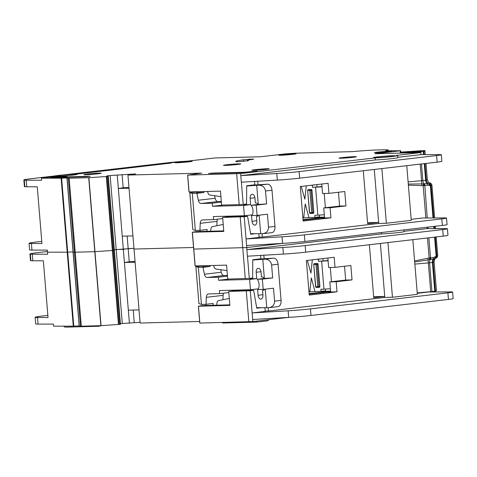 <?xml version="1.0" encoding="UTF-8"?>
<svg xmlns="http://www.w3.org/2000/svg" width="477" height="477" viewBox="0 0 477 477"><rect width="100%" height="100%" fill="white"/><g stroke="black" fill="none" stroke-linecap="round" stroke-linejoin="round"><path stroke-width="0.72" d="M414.71 151.889L414.322 151.936A58.623 2.558 175.3 0 1 414.191 151.99L401.187 153.069M411.621 152.431L416.469 152.008M403.733 153.004L407.865 152.753M409.147 152.425L408.02 152.068L414.68 151.579A58.623 2.558 175.3 0 1 414.686 151.608A58.623 2.558 175.3 0 1 414.686 151.626M411.621 152.378L407.859 152.7M420.076 151.662L420.034 151.167A63.99 2.79 -4.7 0 1 419.295 151.662L416.463 151.96M420.034 151.167A63.99 2.79 -4.7 0 0 419.993 151.078L400.775 152.413M406.959 152.586L401.205 153.069M407.364 152.568L407.352 152.151L407.918 152.533M414.704 151.889L414.68 151.579M246.692 186.018L258.784 185.195C262.583 185.356 264.83 187.288 265.534 190.979L266.601 203.929L256.256 205.134L257.097 215.413L267.448 214.203L268.509 227.153C268.402 230.963 266.44 233.152 262.63 233.712L250.58 233.664M250.944 185.237L267.591 184.164A6.195 3.81 83.3 0 1 267.68 184.164A6.195 3.81 83.3 0 1 272.003 190.228L274.979 226.402A6.195 3.81 83.3 0 1 271.878 232.651L262.63 233.712M256.918 216.379L256.459 216.433L256.847 221.161A3.923 2.415 83.3 0 1 254.885 225.12A3.923 2.415 83.3 0 1 254.754 225.132A3.923 2.415 83.3 0 1 252.011 221.286L251.486 214.918L244.373 215.747L243.532 205.468L250.646 204.639L244.206 204.794M230.319 216.796L230.266 216.117M217.584 219.176A4.126 2.54 -96.7 0 0 217.035 221.364L216.868 225.74M214.614 195.713L215.139 198.277A4.126 2.54 -96.7 0 0 217.906 201.532L221.328 201.443M266.601 203.929L258.218 204.442A6.809 4.192 -96.7 0 0 255.344 202.868L254.956 198.14A3.923 2.415 83.3 0 0 252.083 194.312A3.923 2.415 83.3 0 0 250.121 198.271L250.646 204.639M258.218 204.442L251.105 205.271A6.809 4.192 83.3 0 1 251.951 215.55L257.097 215.413M256.459 216.433A6.809 4.192 -96.7 0 0 256.692 216.415A6.809 4.192 -96.7 0 0 258.701 215.228M220.934 196.625L209.838 195.021A3.303 2.033 83.3 0 1 207.942 192.845L207.543 191.468M244.981 204.192A2.457 1.509 83.3 0 1 244.123 204.806A2.457 1.509 83.3 0 1 244.039 204.812M222.932 205.068L212.486 206.285L243.532 205.468M217.906 201.532L201.091 203.494L212.229 203.202L221.388 202.135M203.84 191.563L204.025 192.475L196.912 193.304L198.325 200.239L215.139 198.277M217.035 221.364L200.221 223.325L199.952 230.302L207.066 229.473L206.994 231.303M222.741 218.579L213.583 219.647L202.445 219.939A4.126 2.54 83.3 0 0 202.308 219.945A4.126 2.54 83.3 0 0 200.221 223.325M244.373 215.747L213.326 216.564L213.583 219.647M245.852 215.574A2.457 1.509 83.3 0 1 246.335 216.373M210.619 231.208L210.906 228.9A3.303 2.033 83.3 0 1 212.438 226.635L223.224 224.452M196.912 193.304L192.303 193.429L195.343 230.421L199.952 230.302L200.06 231.482M212.486 206.285L212.229 203.202M201.091 203.494A4.126 2.54 83.3 0 1 198.325 200.239M256.256 205.134L251.105 205.271M256.709 185.374L258.278 204.442M196.816 192.022L189.786 192.619L192.303 193.429M204.025 192.475L196.87 192.666L196.792 191.748M195.343 230.421L192.827 229.61L189.786 192.619M259.16 215.175L260.692 233.784M303.014 219.653L324.503 217.148L318.451 217.303L318.421 216.957M318.451 217.303L308.78 217.53M308.19 217.572L308.524 217.548M318.678 216.928L318.708 217.297M302.853 217.715L303.718 217.691M309.323 189.5A0.823 0.507 83.3 0 1 309.352 189.494A0.823 0.507 83.3 0 1 309.382 189.494L310.449 189.554A0.823 0.507 83.3 0 1 311.022 190.365L310.42 190.418L310.449 189.554A0.823 0.65 88.5 0 0 309.865 190.454L311.696 212.647L313.818 212.45A0.823 0.507 83.3 0 1 313.407 213.279A0.823 0.507 83.3 0 1 313.377 213.285L312.465 213.392M308.363 189.613A0.823 0.507 83.3 0 1 308.38 189.607A0.823 0.507 83.3 0 1 308.41 189.607A0.823 0.65 88.5 0 0 307.832 190.508L310.42 190.418M311.415 189.441A0.823 0.507 83.3 0 1 311.994 190.251L311.022 190.365L312.846 212.563A0.823 0.507 83.3 0 1 312.745 213.147A0.823 0.507 83.3 0 1 312.435 213.392A0.823 0.507 83.3 0 1 312.405 213.398A0.823 0.65 -91.5 0 1 311.696 212.647L309.656 212.7L307.653 190.496A0.823 0.817 65.7 0 1 308.41 189.607L310.449 189.554M322.017 186.829L312.518 187.354L321.987 186.525M308.917 217.518L303.694 217.9L305.25 203.929L308.917 217.518L314.987 217.363L314.82 215.306L324.312 214.781M315.053 184.82L312.352 185.297L312.518 187.354M317.044 186.823L316.877 184.772M314.987 217.363L319.512 216.832L319.375 215.163M311.994 190.251L313.818 212.45M302.853 217.679L303.724 217.655M312.352 185.297L310.527 185.344M306.24 185.845L304.863 199.177L301.231 186.429M309.484 212.694L309.656 212.7A0.823 0.65 -91.5 0 0 310.324 213.452L309.484 212.694L307.653 190.496L308.142 189.679L309.352 189.494M364.744 188.349L365.901 202.421M57.95 176.257A10.732 0.471 -4.7 0 0 69.875 175.429A10.732 0.471 -4.7 0 0 77.053 174.397A10.732 0.471 -4.7 0 0 74.764 174.296A10.732 0.471 -4.7 0 0 62.833 175.119A10.732 0.471 -4.7 0 0 55.66 176.156A10.732 0.471 -4.7 0 0 57.95 176.257M375.715 157.684A10.732 0.471 -4.7 0 0 387.64 156.861A10.732 0.471 -4.7 0 0 394.819 155.824A10.732 0.471 -4.7 0 0 392.523 155.723A10.732 0.471 -4.7 0 0 380.598 156.551A10.732 0.471 -4.7 0 0 373.419 157.583A10.732 0.471 -4.7 0 0 375.715 157.684M253.716 170.325A8.669 0.376 175.3 0 1 251.868 170.241A8.669 0.376 175.3 0 1 257.663 169.407A8.669 0.376 175.3 0 1 267.299 168.745A8.669 0.376 175.3 0 1 269.147 168.822A8.669 0.376 175.3 0 1 263.352 169.657A8.669 0.376 175.3 0 1 253.716 170.325M225.341 165.406A8.669 0.376 175.3 0 1 223.492 165.322A8.669 0.376 175.3 0 1 229.288 164.487A8.669 0.376 175.3 0 1 238.917 163.82A8.669 0.376 175.3 0 1 240.772 163.903A8.669 0.376 175.3 0 1 234.97 164.738A8.669 0.376 175.3 0 1 225.341 165.406M280.649 155.275A8.669 0.376 175.3 0 1 278.801 155.192A8.669 0.376 175.3 0 1 284.596 154.357A8.669 0.376 175.3 0 1 294.231 153.689A8.669 0.376 175.3 0 1 296.08 153.773A8.669 0.376 175.3 0 1 290.284 154.608A8.669 0.376 175.3 0 1 280.649 155.275M376.335 152.759A8.669 0.376 175.3 0 1 374.487 152.682A8.669 0.376 175.3 0 1 380.282 151.841A8.669 0.376 175.3 0 1 389.912 151.179A8.669 0.376 175.3 0 1 391.766 151.257A8.669 0.376 175.3 0 1 385.965 152.091A8.669 0.376 175.3 0 1 376.335 152.759M85.765 174.737A8.669 0.376 175.3 0 1 83.91 174.654A8.669 0.376 175.3 0 1 89.712 173.819A8.669 0.376 175.3 0 1 99.341 173.151A8.669 0.376 175.3 0 1 101.196 173.234A8.669 0.376 175.3 0 1 95.394 174.069A8.669 0.376 175.3 0 1 85.765 174.737M176.8 162.764A8.669 0.376 175.3 0 1 174.952 162.681A8.669 0.376 175.3 0 1 180.747 161.846A8.669 0.376 175.3 0 1 190.377 161.178A8.669 0.376 175.3 0 1 192.231 161.262A8.669 0.376 175.3 0 1 186.429 162.097A8.669 0.376 175.3 0 1 176.8 162.764M340.912 158.251A8.669 0.376 175.3 0 1 339.058 158.167A8.669 0.376 175.3 0 1 344.859 157.332A8.669 0.376 175.3 0 1 354.489 156.665A8.669 0.376 175.3 0 1 356.343 156.748A8.669 0.376 175.3 0 1 350.541 157.583A8.669 0.376 175.3 0 1 340.912 158.251M237.379 161.757L248.386 160.707A25.186 1.097 175.3 0 1 247.271 160.475A25.186 1.097 175.3 0 1 252.566 159.36L253.782 159.103L249.882 159.187L243.473 159.795A36.741 1.604 -4.7 0 0 235.745 161.423A36.741 1.604 -4.7 0 0 237.379 161.757M375.155 157.887L375.321 159.944A13.624 0.596 175.3 0 0 389.208 158.913A13.624 0.596 -4.7 0 0 397.866 157.643L397.693 155.591A13.624 0.596 -4.7 0 1 389.733 156.784A13.624 0.596 -4.7 0 1 375.155 157.887L240.682 173.568L187.688 175.101L201.741 173.121L127.943 175.059L135.73 173.914L110.127 175.53L106.896 175.906L108.291 176.323L107.086 176.478L88.889 177.688L69.147 178.213A8.258 0.358 175.3 0 1 68.324 178.225L67.013 178.195A8.258 0.358 -4.7 0 0 67.382 178.058A8.258 0.358 -4.7 0 0 61.611 178.189L41.433 178.183L41.6 180.234L26.211 180.211A20.642 0.9 -4.7 0 1 24.279 180.133A20.642 0.9 -4.7 0 1 23.85 179.99A20.642 0.9 -4.7 0 1 31.697 178.631L54.169 176.013M61.611 178.189L67.692 252.184A8.258 0.358 -4.7 0 1 73.041 251.975A8.258 0.358 -4.7 0 0 67.692 252.184L47.515 252.172L47.688 254.229L32.293 254.205A20.642 0.9 -4.7 0 1 30.361 254.128A20.642 0.9 -4.7 0 1 29.932 253.979A20.642 0.9 -4.7 0 1 37.784 252.625L47.461 251.498M258.838 233.76L259.136 237.403L246.054 238.929L282.044 236.807A20.642 0.9 -4.7 0 0 304.362 234.887L441.815 218.86A12.384 0.543 -4.7 0 0 446.526 218.043L447.068 224.619A12.384 0.543 175.3 0 1 442.358 225.436L304.904 241.463A20.642 0.9 175.3 0 1 282.587 243.383L246.591 245.506L246.764 247.563L282.551 243.389L246.764 247.563L193.686 249.083L195.069 265.939L226.563 265.117L227.714 279.093L249.298 278.389L247.474 256.197M127.943 175.059L134.025 249.054L193.555 247.485L134.025 249.054L140.107 323.042L199.636 321.48M127.138 236.049L128.176 248.618L133.965 248.32L114.325 249.739L116.209 249.519L122.297 323.513L120.407 323.728M108.285 176.329L114.373 250.312L94.798 251.689L75.229 252.202A8.258 0.358 175.3 0 1 74.412 252.214L73.059 252.202L79.182 326.179M41.767 241.368L36.902 241.934A20.642 0.9 -4.7 0 0 29.055 243.294A20.642 0.9 -4.7 0 0 31.416 243.514L41.94 243.532L37.278 186.805L26.748 186.787A20.642 0.9 175.3 0 1 24.822 186.71A20.642 0.9 175.3 0 1 24.393 186.567L23.85 179.99M255.147 233.718L250.681 234.243L247.575 216.343L244.23 216.731L246.591 245.506M241.392 182.208L243.216 204.4L246.561 204.007L246.692 185.732L254.807 184.79L254.533 181.433M223.749 230.862L196.339 231.583L192.297 232.233L223.791 231.411L222.646 217.434L244.23 216.731M247.575 216.343L227.469 216.868L222.646 217.434M236.67 173.807L239.204 204.639L221.632 205.098L220.481 191.122L188.987 191.945L187.658 175.101M239.204 204.639L243.216 204.4M240.682 173.568L240.79 175.631L276.785 173.515A20.642 0.9 -4.7 0 0 299.103 171.595L436.616 155.556A12.384 0.543 -4.7 0 0 441.326 154.739A12.384 0.543 -4.7 0 0 439.86 154.608L421.054 154.608L397.836 157.321M240.217 216.969L245.285 278.628M52.816 176.854L52.774 176.395A13.624 0.596 -4.7 0 1 61.885 175.077A13.624 0.596 -4.7 0 1 77.024 174.033L170.933 163.08A12.796 0.56 175.3 0 1 170.832 163.021A12.796 0.56 175.3 0 1 188.105 161.077L214.763 157.97L260.567 156.766L285.651 153.838L294.387 153.26L352.038 151.644A46.651 2.033 175.3 0 1 365.931 150.541A8.258 0.358 175.3 0 1 368.84 150.356A49.542 2.158 175.3 0 1 387.753 149.856A8.258 0.358 175.3 0 1 388.254 149.939A8.258 0.358 175.3 0 1 388.254 149.951A46.651 2.033 175.3 0 1 385.684 150.768L400.638 150.75L375.083 153.755L420.887 152.557L421.054 154.608M330.937 217.828L320.759 218.09L320.723 217.679L324.539 217.584L323.746 207.924L339.588 206.076L345.95 205.909L344.77 191.521L328.927 193.364L328.098 183.293L300.295 186.537L303.133 221.066L330.937 217.828L330.108 207.751L345.95 205.909M323.746 207.924L330.108 207.751M339.588 206.076L338.455 192.255M321.784 184.033L322.565 193.537L328.927 193.364M363.301 170.742L367.654 223.713L378.649 222.431L374.29 169.46L378.732 223.457L262.338 237.033L262.064 233.73M420.887 152.557L396.137 155.442A13.624 0.596 -4.7 0 1 397.693 155.591M411.18 219.325L422.443 218.013L445.059 217.911A12.384 0.543 -4.7 0 1 446.526 218.043M41.433 178.183L55.684 176.52A13.624 0.596 -4.7 0 1 52.774 176.395M375.321 159.944L240.849 175.625M258.039 184.784L257.747 181.242M208.509 173.527L244.135 172.591L257.067 171.082L244.963 172.221L212.39 173.073L208.509 173.527M57.663 177.14L66.72 176.085L63.662 176.162L50.729 177.671L86.361 176.734L90.236 176.281L57.663 177.14L57.693 177.492M122.088 174.63L123.173 187.783L118.338 188.493L129.023 188.212M117.253 175.339L123.334 249.334L116.209 249.519L110.127 175.53M79.122 325.964A8.258 0.358 -4.7 0 0 73.78 326.173L67.692 252.184L47.515 252.172L47.348 250.115L31.953 250.091A20.642 0.9 175.3 0 1 29.592 249.87L29.055 243.294M406.768 165.674L411.263 220.35L386.37 223.254L378.732 223.457M259.112 237.117L262.338 237.033M184.808 161.315A12.384 0.543 -4.7 0 0 169.413 162.574L63.393 174.934M441.326 154.739L441.863 161.315A12.384 0.543 175.3 0 1 437.153 162.132L299.639 178.171A20.642 0.9 175.3 0 1 277.322 180.091L241.332 182.208L240.79 175.631L241.326 182.208M386.37 223.254L381.874 168.578M320.759 218.09L303.056 220.159M367.57 222.717L378.649 222.431M320.723 217.679L324.515 217.238M118.338 188.493L122.255 236.181L132.946 235.9M128.963 187.479L123.173 187.783M212.414 173.425L212.39 173.073M370.832 262.338L371.988 276.41M73.78 326.173L53.603 326.167L53.43 324.11L38.041 324.086A20.642 0.9 175.3 0 1 35.68 323.859L35.137 317.283A20.642 0.9 -4.7 0 0 37.498 317.509L48.028 317.527L43.359 260.8L32.835 260.782A20.642 0.9 175.3 0 1 30.904 260.704A20.642 0.9 175.3 0 1 30.474 260.561L29.932 253.979M288.633 317.378L252.846 321.552L199.768 323.078L198.438 306.228M140.047 322.309L122.297 323.513M108.291 176.323L120.454 324.306L101.052 325.672L81.311 326.196A8.258 0.358 175.3 0 1 80.494 326.208L79.146 326.196M47.849 315.363L42.984 315.929A20.642 0.9 -4.7 0 0 35.137 317.283M264.92 307.754L265.218 311.398L252.136 312.918L288.132 310.801A20.642 0.9 -4.7 0 0 310.449 308.881L447.897 292.848A12.384 0.543 -4.7 0 0 452.607 292.037A12.384 0.543 -4.7 0 0 451.147 291.9L428.525 292.007L417.262 293.319M261.229 307.713L256.763 308.231L253.657 290.332L250.312 290.726L252.846 321.552M249.298 278.389L252.649 278.002L252.774 259.726L260.895 258.778L260.615 255.422M229.831 304.851L202.421 305.572L198.384 306.222L229.878 305.399L228.727 291.423L250.312 290.726M253.657 290.332L233.551 290.863L228.727 291.423M192.386 232.233L193.775 249.089L246.764 247.563L246.871 249.626L282.867 247.503A20.642 0.9 -4.7 0 0 305.185 245.583L442.698 229.544A12.384 0.543 -4.7 0 0 447.408 228.733A12.384 0.543 -4.7 0 0 445.941 228.596L427.136 228.602L403.918 231.309M246.299 290.964L248.833 321.79M337.018 291.817L326.84 292.085L326.805 291.674L330.627 291.572L329.828 281.913L345.67 280.065L352.032 279.898L350.851 265.51L335.009 267.358L334.18 257.288L306.377 260.531L309.215 295.06L337.018 291.817L336.19 281.746L352.032 279.898M329.828 281.913L336.19 281.746M345.67 280.065L344.537 266.249M327.866 258.021L328.647 267.525L335.009 267.358M369.383 244.737L373.735 297.702L384.73 296.42L380.378 243.455L384.814 297.445L268.42 311.022L268.146 307.725M427.028 227.225L427.136 228.602M381.29 232.555L381.403 233.933L246.931 249.62M403.947 231.625A13.624 0.596 -4.7 0 1 403.947 231.637A13.624 0.596 -4.7 0 1 395.296 232.901A13.624 0.596 175.3 0 1 381.403 233.933M264.121 258.772L263.835 255.237M120.454 324.306L114.373 250.312L94.798 251.689L75.229 252.202A8.258 0.358 175.3 0 1 74.412 252.214L73.059 252.202L66.977 178.213M135.045 261.474L129.255 261.778L128.176 248.618L123.334 249.334L129.422 323.323M195.159 265.945L192.356 232.233M133.22 310.044L134.258 322.613M452.607 292.037L453.15 298.614A12.384 0.543 175.3 0 1 448.44 299.425L310.986 315.458A20.642 0.9 175.3 0 1 288.668 317.378L252.679 319.501M412.849 239.669L417.345 294.345L392.452 297.249L384.814 297.445M265.194 311.105L268.42 311.022M447.408 228.733L447.951 235.31A12.384 0.543 175.3 0 1 443.24 236.121L305.721 252.16A20.642 0.9 175.3 0 1 283.41 254.08L247.414 256.203L246.871 249.626L247.414 256.203M392.452 297.249L387.956 242.572M326.84 292.085L309.138 294.148M373.658 296.712L384.73 296.42M326.805 291.674L330.597 291.232M129.255 261.778L124.419 262.487L128.337 310.169L139.028 309.889M124.419 262.487L135.104 262.207M222.014 322.5L222.854 323.001L256.68 322.112L267.645 320.83L269.028 319.668L256.328 321.146M101.261 325.66L98.9 326.256L65.075 327.144L63.519 326.179M63.524 326.208L64.645 326.179M98.763 325.737L98.9 326.256M256.68 322.112L256.417 321.146M315.41 263.495A0.823 0.507 83.3 0 1 315.434 263.489A0.823 0.507 83.3 0 1 315.464 263.489L316.531 263.548A0.823 0.507 83.3 0 1 317.11 264.353L316.501 264.413L316.531 263.548A0.823 0.65 88.5 0 0 315.953 264.443L317.777 286.641L319.9 286.438A0.823 0.507 83.3 0 1 319.489 287.273A0.823 0.507 83.3 0 1 319.459 287.273L318.547 287.381M314.444 263.602A0.823 0.507 83.3 0 1 314.468 263.602A0.823 0.507 83.3 0 1 314.492 263.602A0.823 0.65 88.5 0 0 313.914 264.496L316.501 264.413M317.497 263.435A0.823 0.507 83.3 0 1 318.076 264.24L317.11 264.353L318.934 286.552A0.823 0.507 83.3 0 1 318.833 287.136A0.823 0.507 83.3 0 1 318.517 287.387A0.823 0.507 83.3 0 1 318.493 287.387A0.823 0.65 -91.5 0 1 317.777 286.641L315.738 286.695L313.741 264.491A0.823 0.817 65.7 0 1 314.492 263.602L316.531 263.548M328.098 260.818L318.606 261.342L328.075 260.514M314.999 291.513L309.782 291.888L311.332 277.924L314.999 291.513L321.069 291.352L320.902 289.295L330.394 288.77M321.134 258.808L318.433 259.291L318.606 261.342M323.132 260.818L322.959 258.761M321.069 291.352L325.594 290.821L325.457 289.151M318.076 264.24L319.9 286.438M308.935 291.668L309.806 291.65M318.433 259.291L316.609 259.339M312.328 259.834L310.944 273.172L307.313 260.418M315.565 286.689L315.738 286.695A0.823 0.65 -91.5 0 0 316.406 287.446L315.565 286.689L313.741 264.491L314.224 263.668L315.434 263.489M309.096 293.647L330.591 291.143L324.533 291.292L324.503 290.952M324.533 291.292L314.862 291.519M314.277 291.566L314.605 291.542M324.759 290.922L324.789 291.286M308.941 291.703L309.8 291.68M252.774 260.013L264.872 259.19C268.664 259.351 270.918 261.277 271.622 264.973L272.683 277.918L262.338 279.128L263.185 289.402L273.53 288.197L274.591 301.148C274.484 304.958 272.522 307.14 268.712 307.701L256.662 307.659M257.025 259.232L273.673 258.158A6.195 3.81 83.3 0 1 273.762 258.152A6.195 3.81 83.3 0 1 278.085 264.216L281.06 300.391A6.195 3.81 83.3 0 1 277.96 306.645L268.712 307.701M263 290.374L262.541 290.427L262.928 295.156A3.923 2.415 83.3 0 1 260.967 299.115A3.923 2.415 83.3 0 1 260.836 299.121A3.923 2.415 83.3 0 1 258.093 295.281L257.574 288.907L250.461 289.736L249.614 279.462L256.727 278.634L250.288 278.789M236.407 290.785L236.348 290.105M223.671 293.17A4.126 2.54 -96.7 0 0 223.117 295.358L222.95 299.729M220.696 269.702L221.221 272.266A4.126 2.54 -96.7 0 0 223.993 275.527L227.416 275.438M272.683 277.918L264.3 278.431A6.809 4.192 -96.7 0 0 261.426 276.863L261.038 272.134A3.923 2.415 83.3 0 0 258.164 268.301A3.923 2.415 83.3 0 0 256.203 272.26L256.727 278.634M264.3 278.431L257.186 279.26A6.809 4.192 83.3 0 1 258.033 289.539L263.185 289.402M262.541 290.427A6.809 4.192 -96.7 0 0 262.773 290.41A6.809 4.192 -96.7 0 0 264.783 289.217M227.016 270.614L215.92 269.01A3.303 2.033 83.3 0 1 214.024 266.834L213.624 265.456M251.063 278.186A2.457 1.509 83.3 0 1 250.204 278.801A2.457 1.509 83.3 0 1 250.121 278.806M229.02 279.057L218.567 280.279L249.614 279.462M223.993 275.527L207.179 277.489L218.317 277.197L227.469 276.123M209.922 265.552L210.107 266.47L202.993 267.299L204.406 274.227L221.221 272.266M223.117 295.358L206.302 297.32L206.034 304.29L213.147 303.461L213.082 305.292M228.823 292.568L219.664 293.635L208.527 293.927A4.126 2.54 83.3 0 0 208.389 293.939A4.126 2.54 83.3 0 0 206.302 297.32M250.461 289.736L219.414 290.553L219.664 293.635M251.934 289.563A2.457 1.509 83.3 0 1 252.422 290.368M216.701 305.197L216.987 302.889A3.303 2.033 83.3 0 1 218.52 300.623L229.306 298.447M202.993 267.299L198.384 267.418L201.425 304.415L206.034 304.29L206.142 305.477M218.567 280.279L218.317 277.197M207.179 277.489A4.126 2.54 83.3 0 1 204.406 274.227M262.338 279.128L257.186 279.26M262.791 259.363L264.359 278.431M202.898 266.017L195.868 266.607L198.384 267.418M210.107 266.47L202.952 266.655L202.874 265.743M201.425 304.415L198.909 303.605L195.868 266.607M265.242 289.163L266.774 307.778M429.55 182.751L430.296 183.037A2.063 2.057 -54.1 0 1 430.975 183.359L431.929 185.01A73.07 3.19 175.3 0 1 431.041 185.595L433.7 217.911M427.941 258.391L428.149 259.899L429.956 259.518L429.127 257.974L414.602 260.949M414.865 264.121A70.185 3.059 175.3 0 1 428.34 262.928L430.707 291.703L431.953 291.578L429.592 262.803A4.126 2.683 -96.8 0 1 430.397 259.482L429.956 259.518L430.51 257.836L428.865 237.796M408.372 185.159L423.182 185.666L423.743 183.913L408.282 184.05M424.959 163.551L426.325 180.145A4.126 4.06 71.5 0 0 428.716 183.591L429.228 185.422L430.349 185.708L429.527 183.758L426.981 183.514A4.126 2.683 83.2 0 1 425.639 180.258L426.325 180.145A68.944 3.005 -4.7 0 0 427.338 179.537L426.015 163.432M427.487 237.963L429.127 257.974L433.605 257.485L436.157 256.292L435.65 258.218A71.699 3.13 -4.7 0 0 436.008 258.075C436.819 258.099 437.391 257.276 437.731 255.594L436.199 236.944M434.577 237.135L436.157 256.292L436.843 256.179A2.063 2.033 70.2 0 1 435.65 258.218L434.881 258.606L435.102 256.835M420.529 152.562L420.464 151.817L423.958 151.376A68.944 3.005 -4.7 0 0 424.971 150.762A68.944 3.005 -4.7 0 0 424.804 150.577L420.505 150.726A70.185 3.059 175.3 0 1 401.348 152.05L400.746 152.115M408.497 152.878A70.185 3.059 175.3 0 1 419.217 151.942L419.271 152.598M420.464 151.817L419.217 151.942M406.607 152.819L404.645 152.98M415.199 152.074L412.969 152.27M436.008 258.075C434.982 258.415 434.35 259.643 434.094 261.748L436.461 290.523A68.944 3.005 175.3 0 1 435.447 291.137L431.953 291.578M430.707 291.703A70.185 3.059 -4.7 0 0 417.226 292.896M420.213 164.106L421.579 180.717L422.831 180.592A4.126 2.683 -96.8 0 0 424.178 183.848L423.743 183.913L424.566 185.529L423.182 185.666L425.836 217.923M421.948 185.44L421.579 180.717A70.185 3.059 -4.7 0 0 408.103 181.91M414.692 262.028L428.149 259.899L428.34 262.928L432.395 262.469L434.762 291.244M430.296 183.037A71.699 3.13 175.3 0 1 429.527 183.758A2.063 2.033 70.2 0 1 431.041 185.595L430.349 185.708L432.997 217.911M430.797 257.824A2.063 1.342 -96.8 0 1 430.397 259.482L434.881 258.606A4.126 4.06 71.5 0 0 433.08 262.362L435.447 291.137M408.02 152.068L400.793 152.628M258.641 185.207L267.591 184.164M250.121 198.271L254.903 197.711M256.811 220.726L252.011 221.286M274.979 226.402L268.509 227.153M272.003 190.228L265.534 190.979M312.745 213.147A0.823 0.483 -152.2 0 1 311.696 212.647M324.223 193.489L325.397 207.728M315.571 187.27L317.873 215.222M309.382 189.494L308.41 189.607M312.316 213.398L310.372 213.452A0.823 0.65 -91.5 0 1 310.324 213.452L313.407 213.279M400.62 150.762L400.811 153.081M400.167 150.833L400.352 153.093M187.688 175.101L189.077 191.951M107.975 176.377L120.144 324.36M107.086 176.478L119.256 324.461M106.288 176.55L118.451 324.533M88.889 177.688L101.052 325.672M88.71 177.694L100.88 325.678M69.147 178.213L81.311 326.196M68.324 178.225L80.494 326.208M67.072 178.219L79.236 326.202M61.128 178.213L73.297 326.196M26.748 186.787L26.211 180.211M31.416 243.514L31.953 250.091M282.044 236.807L282.587 243.383M304.362 234.887L304.904 241.463M441.815 218.86L442.358 225.436M24.822 186.71L24.279 180.133M437.153 162.132L436.616 155.556M299.639 178.171L299.103 171.595M277.322 180.091L276.785 173.515M243.473 159.795L243.61 161.423M198.468 306.228L199.857 323.078M32.835 260.782L32.293 254.205M37.498 317.509L38.041 324.086M288.132 310.801L288.668 317.378M310.449 308.881L310.986 315.458M447.897 292.848L448.44 299.425M30.904 260.704L30.361 254.128M443.24 236.121L442.698 229.544M305.721 252.16L305.185 245.583M283.41 254.08L282.867 247.503M318.833 287.136A0.823 0.483 -152.2 0 1 317.777 286.641M330.311 267.484L331.479 281.722M321.659 261.265L323.955 289.217M315.464 263.489L314.492 263.602M318.397 287.392L316.454 287.44A0.823 0.65 -91.5 0 1 316.406 287.446L319.489 287.273M264.723 259.202L273.673 258.158M256.203 272.26L260.991 271.705M262.893 294.72L258.093 295.281M281.06 300.391L274.591 301.148M278.085 264.216L271.622 264.973M429.866 257.908A2.063 0.692 84.4 0 1 429.807 259.255M423.922 185.601A2.063 0.692 -95.6 0 0 423.636 184.235M430.809 185.642A2.063 1.801 -99.1 0 0 429.86 183.979M436.61 256.227A2.063 1.801 80.9 0 1 435.948 257.985M400.769 152.342L421.4 150.929L420.744 151.549L418.192 151.865L404.621 152.98M412.999 152.27A1.24 1.109 -99.7 0 0 412.891 152.282L406.487 152.819M413.124 152.246L412.891 152.282A1.24 1.109 -99.7 0 0 412.814 152.3M420.744 151.549A1.24 1.222 -110.5 0 0 420.476 151.597L415.085 152.074M421.4 150.929A1.24 1.234 129.9 0 0 420.392 151.614M416.135 151.257A1.24 0.894 82.7 0 1 416.469 151.328M413.899 151.424A1.24 1.163 92.1 0 0 413.464 151.561M407.674 151.877A1.24 0.894 82.7 0 1 408.002 151.948M405.438 152.038A1.24 1.163 92.1 0 0 405.009 152.175M423.958 151.376L424.22 154.608M424.274 163.635L425.639 180.258L422.831 180.592L421.465 163.963M423.272 151.483L423.528 154.608M429.598 182.774L429.306 182.631A4.126 4.114 118.5 0 0 429.592 182.769L430.975 183.359M434.392 226.366L434.577 228.602M435.274 237.051L436.843 256.179A73.07 3.19 -4.7 0 0 437.731 255.594M428.107 228.602L427.988 227.112M427.231 217.911L424.846 185.475A2.063 1.342 -96.8 0 0 424.178 183.848L426.981 183.514L427.654 185.142L424.846 185.475M434.094 261.748A68.944 3.005 175.3 0 1 433.08 262.362L432.395 262.469A4.126 2.683 -96.8 0 1 433.199 259.148L433.605 257.485M433.7 226.444L433.879 228.602M429.228 185.422L427.654 185.142M407.471 152.568L406.839 152.586M192.297 232.233L195.069 265.939M400.638 150.75L400.829 153.081M187.604 175.095L188.987 191.945M247.271 160.475L247.313 161.029M198.384 306.222L199.768 323.078M403.947 231.649L403.804 229.932M424.971 150.762L425.287 154.608M429.306 182.631C428.549 182.5 427.893 181.469 427.338 179.537M435.513 228.602L435.322 226.259M434.636 217.911L431.929 185.01"/></g></svg>
